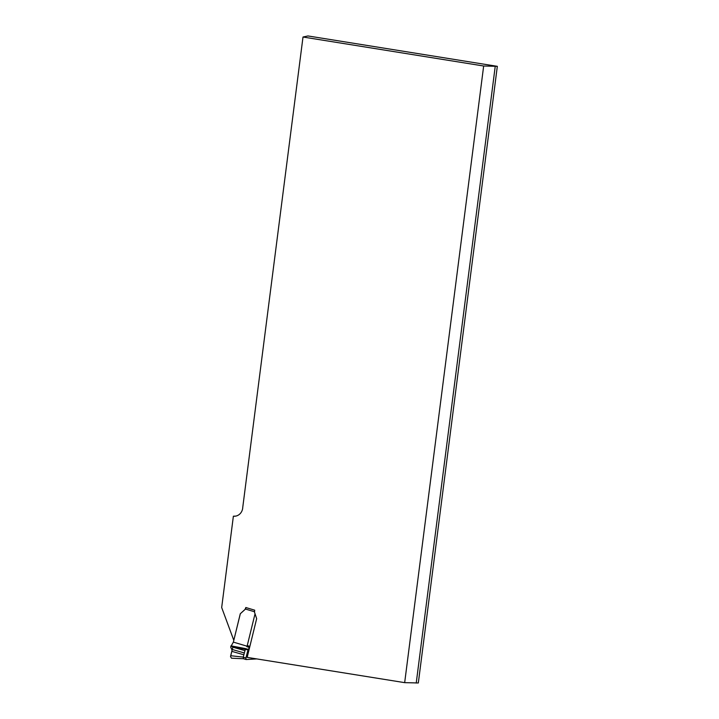 <?xml version="1.0" encoding="UTF-8"?>
<svg xmlns="http://www.w3.org/2000/svg" width="719" height="719" viewBox="0 0 719 719"><rect width="100%" height="100%" fill="white"/><g stroke="black" fill="none" stroke-linecap="round" stroke-linejoin="round"><path stroke-width="1.08" d="M404.671 682.646L483.662 66.004L303.005 37.02L307.966 35.95L497.323 66.328L418.323 682.969L404.671 682.646L247.174 657.373L256.656 618.664L254.508 612.211L254.715 610.188L245.826 607.519L245.08 609.388L240.281 613.756L233.819 640.269M233.783 640.269L221.677 607.528L233.378 516.197A9.374 8.583 87.7 0 0 234.565 516.242A9.374 8.583 87.7 0 0 242.761 507.299L303.005 37.02M235.742 516.107L233.378 516.197M497.323 66.328L483.662 66.004M416.229 683.05L495.22 66.418M240.281 613.756L245.125 609.388A1.663 1.528 -92.3 0 0 245.413 609.029L254.418 611.725M243.516 658.739L231.527 658.209L230.529 656.636L230.7 655.719L243.265 657.094L244.334 652.96L232.273 649.5L232.075 650.246L230.646 646.956L233.369 642.112L240.317 613.756M232.075 650.246L230.7 655.719M243.238 657.184L245.898 657.984L246.141 659.539L256.8 658.919M246.213 607.636A1.591 0.611 106.7 0 0 245.655 608.544L245.413 609.029M245.898 657.984L247.992 649.895L249.457 647.468A1.591 0.611 -73.3 0 0 249.484 647.424L249.682 647.118M246.06 659.521L243.364 658.721L246.06 659.53M244.936 650.65L232.866 647.19L230.934 645.851L245.556 648.583L244.334 652.96M232.273 649.5L232.866 647.19M249.484 647.424L246.824 646.633M233.369 642.112L249.709 647.001M249.853 646.444L247.228 645.662L255.038 613.801L247.246 645.581L249.87 646.372M231.491 658.209L243.489 658.739L243.211 657.175M232.012 650.65L230.529 656.636L231.527 658.209M243.858 654.802L231.833 651.351M232.974 646.794L247.992 649.895M248.208 649.374L245.556 648.583M249.457 647.468L246.797 646.678"/></g></svg>
